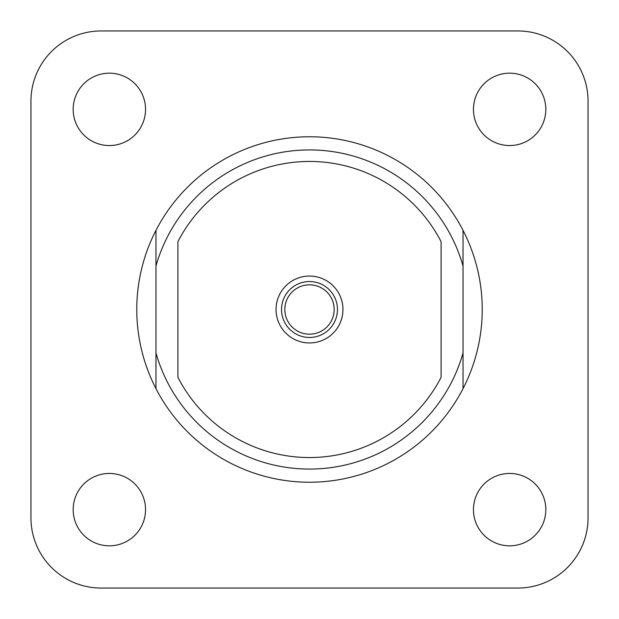 <?xml version="1.0" encoding="UTF-8"?>
<svg xmlns="http://www.w3.org/2000/svg" width="619" height="619" viewBox="0 0 619 619"><rect width="100%" height="100%" fill="white"/><g stroke="black" fill="none" stroke-linecap="round" stroke-linejoin="round"><path stroke-width="0.93" d="M73.174 109.362A36.188 36.188 0 0 0 109.362 145.55A36.188 36.188 0 0 0 145.55 109.362A36.188 36.188 0 0 0 109.362 73.174A36.188 36.188 0 0 0 73.174 109.362M473.45 109.362A36.188 36.188 0 0 0 509.638 145.55A36.188 36.188 0 0 0 545.826 109.362A36.188 36.188 0 0 0 509.638 73.174A36.188 36.188 0 0 0 473.45 109.362M473.45 509.638A36.188 36.188 0 0 0 509.638 545.826A36.188 36.188 0 0 0 545.826 509.638A36.188 36.188 0 0 0 509.638 473.45A36.188 36.188 0 0 0 473.45 509.638M73.174 509.638A36.188 36.188 0 0 0 109.362 545.826A36.188 36.188 0 0 0 145.55 509.638A36.188 36.188 0 0 0 109.362 473.45A36.188 36.188 0 0 0 73.174 509.638M155.965 352.954A159.563 159.563 0 0 0 463.035 352.954L463.035 388.631A172.724 172.724 0 0 0 463.035 230.369L463.035 388.631A172.724 172.724 0 0 1 155.965 388.631L155.965 230.369A172.724 172.724 0 0 0 155.965 388.631M463.035 266.046A159.563 159.563 0 0 0 155.965 266.046L155.965 230.369A172.724 172.724 0 0 1 463.035 230.369M337.463 309.5A27.963 27.963 0 0 1 309.5 337.463A27.963 27.963 0 0 1 281.537 309.5A27.963 27.963 0 0 1 309.5 281.537A27.963 27.963 0 0 1 337.463 309.5M284.825 309.5A24.675 24.675 0 0 0 309.5 334.175A24.675 24.675 0 0 0 334.175 309.5A24.675 24.675 0 0 0 309.5 284.825A24.675 24.675 0 0 0 284.825 309.5M276.051 309.5A33.449 33.449 0 0 1 309.5 276.051A33.449 33.449 0 0 1 342.949 309.5A33.449 33.449 0 0 1 309.5 342.949A33.449 33.449 0 0 1 276.051 309.5M441.099 309.5L441.099 241.673A148.049 148.049 0 0 0 177.901 241.673L177.901 377.327A148.049 148.049 0 0 0 441.099 377.327L441.099 309.5M101.137 30.95A70.187 70.187 0 0 0 30.95 101.137L30.95 517.863A70.187 70.187 0 0 0 101.137 588.05L517.863 588.05A70.187 70.187 0 0 0 588.05 517.863L588.05 101.137A70.187 70.187 0 0 0 517.863 30.95L101.137 30.95"/></g></svg>
